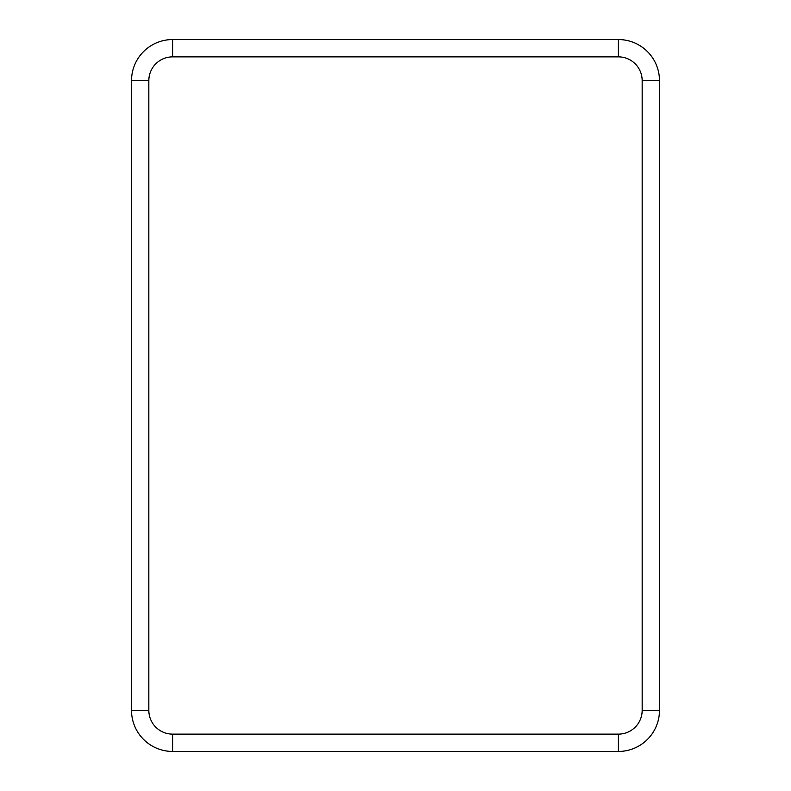 <?xml version="1.0" encoding="UTF-8"?>
<svg xmlns="http://www.w3.org/2000/svg" width="791" height="791" viewBox="0 0 791 791"><rect width="100%" height="100%" fill="white"/><g stroke="black" fill="none" stroke-linecap="round" stroke-linejoin="round"><path stroke-width="1.19" d="M659.486 80.662L642.173 80.662L642.173 710.338L659.486 710.338L659.486 80.662A41.112 41.112 0 0 0 618.374 39.55L172.626 39.55A41.112 41.112 0 0 0 131.514 80.662A41.112 41.112 0 0 1 172.626 39.55L172.626 56.863A23.799 23.799 0 0 0 148.827 80.662L131.514 80.662L131.514 710.338A41.112 41.112 0 0 0 172.626 751.45L618.374 751.45A41.112 41.112 0 0 0 659.486 710.338A41.112 41.112 0 0 1 618.374 751.45L618.374 734.137L172.626 734.137L172.626 751.45M131.514 390.635L131.514 400.365M131.514 174.247L131.514 183.987M131.514 616.753L131.514 607.013M659.486 390.635L659.486 400.365M659.486 174.247L659.486 183.987M659.486 616.753L659.486 607.013M131.514 710.338L148.827 710.338A23.799 23.799 0 0 0 172.626 734.137M642.173 80.662A23.799 23.799 0 0 0 618.374 56.863L172.626 56.863M148.827 710.338L148.827 80.662M642.173 710.338A23.799 23.799 0 0 1 618.374 734.137M618.374 56.863L618.374 39.55"/></g></svg>
